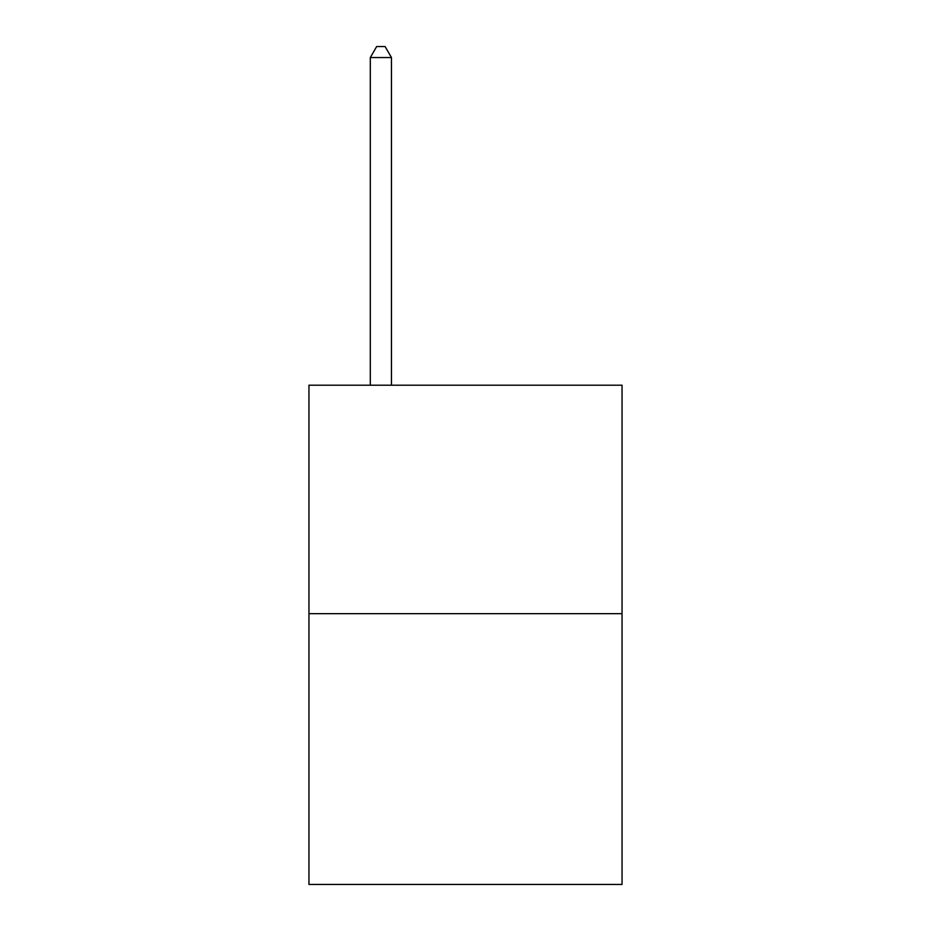 <?xml version="1.0" encoding="UTF-8"?>
<svg xmlns="http://www.w3.org/2000/svg" width="931" height="931" viewBox="0 0 931 931"><rect width="100%" height="100%" fill="white"/><g stroke="black" fill="none" stroke-linecap="round" stroke-linejoin="round"><path stroke-width="1.4" d="M622.048 613.669L622.048 385.201L308.952 385.201L308.952 884.45L622.048 884.45L622.048 613.669L308.952 613.669M391.462 385.201L391.462 57.547L370.305 57.547L370.305 385.201M370.305 57.547L376.648 46.55L385.108 46.55L391.462 57.547"/></g></svg>

